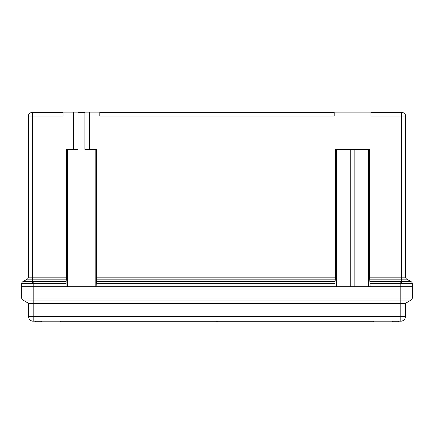 <?xml version="1.0" encoding="UTF-8"?>
<svg xmlns="http://www.w3.org/2000/svg" width="434" height="434" viewBox="0 0 434 434"><rect width="100%" height="100%" fill="white"/><g stroke="black" fill="none" stroke-linecap="round" stroke-linejoin="round"><path stroke-width="0.65" d="M159.56 112.574L159.56 112.113L331.88 112.113L331.88 112.574M63.06 112.574L32.501 112.574L63.06 112.574M28.362 116.019A3.445 3.445 0 0 1 31.812 112.574A3.445 3.445 0 0 0 28.362 116.019A3.445 3.445 0 0 1 31.812 112.574L32.501 112.574L32.501 277.163L66.478 277.163L66.478 149.334L73.395 149.334L73.395 112.113L63.06 112.113L63.06 116.019L28.362 116.019L28.362 277.163L32.501 277.163L32.501 281.655L32.328 283.646L21.7 283.662A2.3 2.3 0 0 1 22.85 281.671L66.093 281.671L66.011 286.733L21.7 286.733L21.7 283.662M77.99 112.574L84.885 112.574L84.885 112.113L84.885 149.334L96.397 149.334L96.397 277.163L335.466 277.163L335.466 149.334L369.659 149.334L369.659 277.163L401.499 277.163L401.499 281.655L411.15 281.671A2.3 2.3 0 0 1 412.3 283.662L400.81 283.662L401.672 283.646L401.499 281.655L403.338 281.595M99.82 112.574L334.18 112.574M370.94 112.574L402.188 112.574A3.445 3.445 0 0 1 405.638 116.019L405.638 277.163A2.3 2.3 0 0 0 406.788 279.154L369.741 279.154L369.659 277.163M73.395 112.113L77.99 112.113L77.99 149.334L73.395 149.334M411.15 281.671A2.3 2.3 0 0 1 412.3 283.662L412.3 286.733L370.126 286.733L369.741 279.154M96.782 281.671L335.081 281.671L334.999 286.733L96.863 286.733L96.397 277.163M159.56 112.113L89.48 112.113L89.48 149.334M99.82 112.113L99.82 116.019L334.18 116.019L334.18 112.113L370.94 112.113L370.94 116.019L401.499 116.019L401.499 277.163L405.638 277.163M335.081 281.671L335.466 277.163M406.788 279.154L411.123 281.655A2.3 2.289 120 0 1 412.267 283.646M33.19 281.671L33.19 283.662L32.328 283.646M23.148 281.595L22.877 281.655A2.3 2.289 60 0 0 21.733 283.646M30.662 281.595L28.959 281.547M27.299 281.52L25.877 281.509M24.646 281.52L23.783 281.547M28.546 283.538L30.309 283.581M410.819 281.59L410.249 281.547M409.311 281.52L408.188 281.509M406.663 281.52L405.101 281.547M411.286 283.538L411.915 283.581M66.093 281.671L66.397 279.154L27.212 279.154L22.877 281.655M66.397 279.154L66.478 277.163M27.212 279.154A2.3 2.3 0 0 0 28.362 277.163A2.3 2.3 0 0 1 27.212 279.154A2.3 2.3 0 0 0 28.362 277.163M89.48 112.113L81.44 112.113L81.44 112.574M334.18 112.113L331.88 112.113M81.44 112.113L80.29 112.113L80.29 112.574M102.12 112.113L102.12 112.574M267.55 112.113L267.55 112.574M41.631 112.574L41.631 112.113L35.035 112.113L35.035 112.574M37.915 112.113L37.915 112.574M399.378 112.574L399.378 112.113L392.369 112.113L392.369 112.574M396.096 112.113L396.096 112.574M214.515 112.113L214.515 112.574M213.311 112.113L213.311 112.574M215.427 112.113L215.427 112.574M218.855 112.113L218.855 112.574M219.772 112.113L219.772 112.574M220.977 112.113L220.977 112.574M28.595 316.603L405.405 316.603A4.595 4.595 0 0 1 400.81 321.198L33.19 321.198A4.595 4.595 0 0 1 28.595 316.603L28.595 303.35L22.85 300.035A2.3 2.3 0 0 1 21.7 298.044L21.7 286.733L412.3 286.733L412.3 298.044A2.3 2.3 0 0 1 411.15 300.035L22.85 300.035A2.3 2.3 0 0 1 21.7 298.044L400.81 298.044L400.81 283.662L370.126 283.662M405.405 316.603L405.405 303.35L28.595 303.35M405.405 303.35L411.15 300.035A2.3 2.3 0 0 0 412.3 298.044L400.81 298.044L400.81 321.198M398.515 321.198L398.515 321.887L393.92 321.887L393.92 321.198L393.92 321.887L392.542 321.887L392.542 321.198M373.392 321.198L373.392 321.887L216.772 321.887L216.772 321.198M217.228 321.887L217.228 321.198M216.772 321.887L60.608 321.887L60.608 321.198M40.08 321.198L40.08 321.887L41.458 321.887L41.458 321.198M40.08 321.887L35.485 321.887L35.485 321.198M370.045 281.671L400.81 281.671L400.81 283.662M400.81 281.671L401.499 281.655M334.999 283.662L96.863 283.662M335.384 279.154L96.478 279.154M66.011 283.662L33.19 283.662L33.19 321.198M402.188 112.574A3.445 3.445 0 0 1 405.638 116.019L401.499 116.019L401.499 112.574M95.192 149.334L95.192 286.733M67.688 149.334L67.688 286.733M336.513 149.334L336.513 286.733M350.265 149.334L350.265 286.733M368.612 149.334L368.612 286.733M354.86 149.334L354.86 286.733"/></g></svg>
